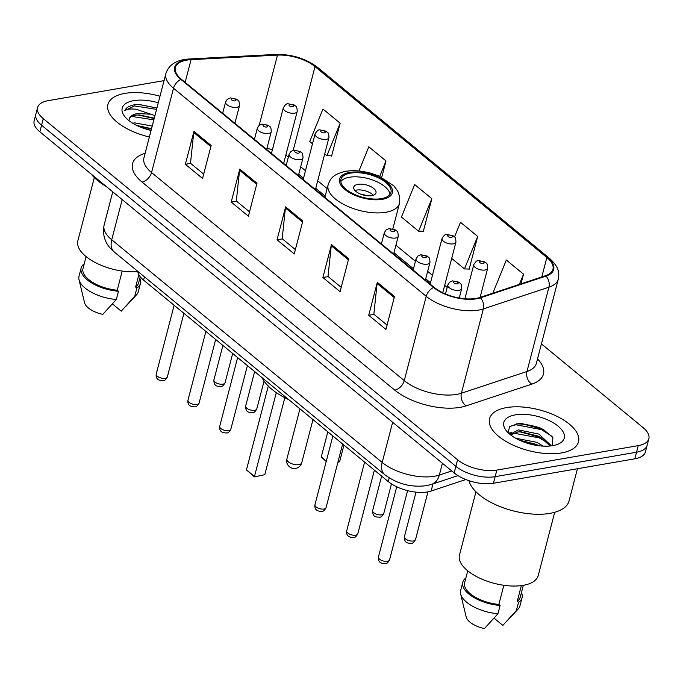 <?xml version="1.0" encoding="UTF-8"?>
<svg xmlns="http://www.w3.org/2000/svg" width="683" height="683" viewBox="0 0 683 683"><rect width="100%" height="100%" fill="white"/><g stroke="black" fill="none" stroke-linecap="round" stroke-linejoin="round"><path stroke-width="1.02" d="M465.815 479.534L431.118 491.034A28.72 13.173 -165.4 0 1 427.541 491.914A28.72 13.173 -165.4 0 1 388.26 481.575L143.601 280.141A28.72 13.173 -165.4 0 1 137.735 271.322M541.406 428.369A38.299 17.562 14.6 0 0 516.553 423.878M164.057 80.628L48.186 100.666A28.72 13.173 14.6 0 0 37.582 107.581L34.15 120.754A28.72 13.173 14.6 0 0 39.853 131.81L454.144 472.918A28.72 13.173 14.6 0 0 493.425 483.257L634.814 458.805A28.72 13.173 14.6 0 0 645.418 451.89L647.134 445.299A28.72 13.173 14.6 0 1 636.53 452.214A28.72 13.173 14.6 0 0 647.134 445.299L648.85 438.717A28.72 13.173 14.6 0 0 643.147 427.652L541.431 343.908M37.582 107.581A28.72 13.173 14.6 0 0 43.285 118.637L457.576 459.753A28.72 13.173 14.6 0 0 496.857 470.083L495.141 476.666L636.53 452.214L495.141 476.666A28.72 13.173 14.6 0 1 455.86 466.335A28.72 13.173 14.6 0 0 495.141 476.666L493.425 483.257M43.285 118.637L41.569 125.228L455.86 466.335L41.569 125.228A28.72 13.173 14.6 0 1 35.866 114.163A28.72 13.173 14.6 0 0 41.569 125.228L39.853 131.81M561.537 452.906A45.957 21.079 14.6 0 0 578.501 441.841A45.957 21.079 14.6 0 0 556.056 415.896A45.957 21.079 14.6 0 0 506.521 407.606A45.957 21.079 14.6 0 0 489.557 418.67A45.957 21.079 14.6 0 0 512.002 444.616A45.957 21.079 14.6 0 0 561.537 452.906A45.957 21.079 14.6 0 0 578.501 441.841A45.957 21.079 14.6 0 0 556.056 415.896A45.957 21.079 14.6 0 0 506.521 407.606A45.957 21.079 14.6 0 0 489.557 418.67A45.957 21.079 14.6 0 0 512.002 444.616A45.957 21.079 14.6 0 0 561.537 452.906M159.984 96.26A45.957 21.079 14.6 0 0 124.895 93.392A45.957 21.079 14.6 0 0 107.931 104.456A45.957 21.079 14.6 0 0 149.372 137.001A45.957 21.079 14.6 0 1 107.931 104.456A45.957 21.079 14.6 0 1 124.895 93.392A45.957 21.079 14.6 0 1 159.984 96.26M476.068 298.403A30.641 14.053 -165.4 0 1 434.166 287.381L181.465 79.322A30.641 14.053 -165.4 0 1 175.386 67.523A30.641 14.053 -165.4 0 1 191.061 59.669L277.486 55.11A30.641 14.053 -165.4 0 1 315.017 66.61L546.861 257.508A30.641 14.053 -165.4 0 1 552.948 269.298A30.641 14.053 -165.4 0 1 545.452 275.736L479.876 297.472A30.641 14.053 -165.4 0 1 476.068 298.403M476.521 298.787A31.401 14.403 14.6 0 0 480.431 297.822L546.007 276.094A31.401 14.403 14.6 0 0 547.45 257.406L315.606 66.507A31.401 14.403 14.6 0 0 277.144 54.725L190.719 59.284A31.401 14.403 14.6 0 0 180.875 79.424L433.577 287.483A31.401 14.403 14.6 0 0 476.521 298.787M203.688 174.114L190.489 163.254L193.741 132.493A7.658 4.841 -50.5 0 1 193.946 131.367L185.366 164.296L202.561 178.451L211.141 145.522L193.946 131.367M190.651 163.382L185.366 164.296M249.526 211.858L236.327 200.998L239.579 170.238A7.658 4.841 -50.5 0 1 239.793 169.111L231.213 202.04L248.399 216.195L256.979 183.257L239.793 169.111M236.489 201.126L231.213 202.04M387.056 325.091L373.857 314.223L377.101 283.471A7.658 4.841 -50.5 0 1 377.315 282.335L368.735 315.273L385.921 329.428L394.501 296.49L377.315 282.335M374.011 314.359L368.735 315.273M341.21 287.347L328.011 276.478L331.264 245.726A7.658 4.841 -50.5 0 1 331.468 244.591L322.897 277.529L340.083 291.684L348.663 258.746L331.468 244.591M328.173 276.615L322.897 277.529M295.372 249.602L282.173 238.734L285.417 207.982A7.658 4.841 -50.5 0 1 285.631 206.855L277.05 239.784L294.245 253.939L302.817 221.002L285.631 206.855M282.335 238.871L277.05 239.784M496.857 470.083L638.246 445.632A28.72 13.173 14.6 0 0 648.85 438.717M331.161 155.792L331.579 156.134L340.16 123.205L322.965 109.049L309.74 141.535L312.49 143.797M468.692 269.025L469.101 269.367L477.682 236.438L460.487 222.282L454.519 236.941M521.001 283.838L523.519 274.182L506.334 260.027L493.109 292.512L493.604 292.922M381.737 177.298L385.997 160.949L368.803 146.794L359.002 170.878M431.835 198.693L414.649 184.538L401.425 217.023L418.611 231.178L423.349 231.298L431.835 198.693L418.611 231.178M422.845 231.281L423.349 231.298M451.694 258.413L464.457 268.923L469.187 269.042M477.682 236.438L464.457 268.923M523.519 274.182L519.37 284.384M385.997 160.949L379.731 176.351M324.715 153.863L326.935 155.69L331.665 155.809M340.16 123.205L326.935 155.69M515.58 438.196L536.787 442.328L543.156 446.119M519.165 440.065L536.249 444.385L538.896 445.743L519.404 440.176M510.568 434.849L510.679 434.046L518.397 429.88L538.93 434.089L551.454 445.828M510.688 434.943L517.859 431.938L521.018 431.818L538.392 436.155L540.185 437.043L550.182 445.982M468.999 480.695A51.703 23.709 14.6 0 0 499.674 506.427A51.703 23.709 14.6 0 0 549.96 513.36A51.703 23.709 14.6 0 0 569.05 500.921L577.434 468.726M475.957 491.786L459.48 555.023A40.69 18.663 14.6 0 0 479.355 577.997A40.69 18.663 14.6 0 0 523.212 585.331A40.69 18.663 14.6 0 0 538.238 575.53L554.707 512.301M552.709 445.64A31.213 14.317 14.6 0 0 558.037 444.146A31.213 14.317 14.6 0 0 555.544 424.228A31.213 14.317 14.6 0 0 515.349 414.871A31.213 14.317 14.6 0 0 506.291 430.666A31.213 14.317 14.6 0 0 552.709 445.64M552.334 445.7L552.889 437.658L543.096 429.214L521.855 423.562L517.791 423.716L509.569 426.687L508.22 432.407M521.334 585.613L517.262 601.253A28.72 13.173 14.6 0 0 520.224 597.215L523.323 585.305M494.091 618.166L502.859 625.389L516.365 610.517A30.641 14.053 14.6 0 0 518.235 608.946A30.641 14.053 14.6 0 0 519.925 605.932L522.077 597.702A30.641 14.053 14.6 0 0 521.453 592.485M517.262 601.253L518.508 602.278A30.641 14.053 14.6 0 0 522.077 597.702M518.508 602.278L516.365 610.517M467.735 570.826L464.628 582.736A28.72 13.173 14.6 0 0 498.846 604.438L503.832 585.28M465.866 578.006A30.641 14.053 14.6 0 0 462.775 582.249L460.632 590.488A30.641 14.053 14.6 0 0 460.641 593.945L466.182 616.954A19.15 8.785 14.6 0 0 484.443 628.573L497.958 613.701L500.101 605.462L498.846 604.438M460.641 593.945A30.641 14.053 14.6 0 0 497.958 613.701M462.775 582.249A30.641 14.053 14.6 0 0 500.101 605.462M510.013 426.312L515.964 424.758L541.499 429.65L552.103 436.454M509.441 433.918L510.867 433.509M513.172 433.073L539.357 437.88L548.364 443.31M523.033 441.722L534.874 445.111M521.377 423.554L543.711 429.547M508.707 433.261L511.669 432.356M519.925 431.818L541.141 437.572M381.421 198.616A25.852 11.859 14.6 0 0 390.966 192.393A25.852 11.859 14.6 0 0 378.339 177.802A25.852 11.859 14.6 0 0 350.473 173.141A25.852 11.859 14.6 0 0 340.937 179.364A25.852 11.859 14.6 0 0 353.555 193.955A25.852 11.859 14.6 0 0 381.421 198.616M390.019 194.348A25.852 11.859 14.6 0 0 375.24 181.012A25.852 11.859 14.6 0 0 349.406 177.256A25.852 11.859 14.6 0 0 340.8 181.524M262.033 377.648A56.006 25.689 14.6 0 0 288.772 399.666M254.375 476.913L264.791 474.676L254.375 476.913L246.461 469.861L254.477 476.461L276.316 392.64M264.791 474.676L284.837 397.719M246.461 469.861L268.282 386.074M337.948 462.024L339.613 461.742L343.942 445.094M326.209 461.512L321.275 456.918L327.814 431.81M321.275 456.918L326.329 461.076M339.613 461.742L337.88 462.28M371.748 195.654A11.491 5.268 14.6 0 0 375.991 192.888A11.491 5.268 14.6 0 0 370.382 186.408A11.491 5.268 14.6 0 0 358.003 184.333A11.491 5.268 14.6 0 0 353.76 187.099A11.491 5.268 14.6 0 0 359.369 193.588A11.491 5.268 14.6 0 0 371.748 195.654M373.294 195.261A11.491 5.268 14.6 0 0 356.5 190.096A11.491 5.268 14.6 0 0 354.955 190.489M360.419 194.049A15.316 7.026 -165.4 0 1 366.788 195.705M91.343 174.208A51.703 23.709 14.6 0 0 106.249 186.485M94.331 177.571L77.853 240.8A40.69 18.663 14.6 0 0 95.748 262.801A40.69 18.663 14.6 0 0 137.77 271.603M132.639 123.196L134.884 122.889L152.215 126.09M136.702 125.441L151.541 128.686M154.939 115.632L150.798 114.189L137.3 113.609C132.357 114.539 129.65 116.486 129.198 119.465C130.146 116.691 132.724 115.222 136.933 115.051L139.4 114.966L154.076 118.125M129.318 118.816L129.198 119.465M156.911 108.034L139.144 104.456L134.841 104.704C129.428 105.686 126.048 107.683 124.699 110.68C126.79 109.135 130.59 108.648 136.096 109.237L150.798 114.189M158.277 102.817A31.213 14.317 14.6 0 0 133.714 100.657A31.213 14.317 14.6 0 0 124.665 116.452A31.213 14.317 14.6 0 0 151.08 130.444M138.845 274.694L135.627 287.031A28.72 13.173 14.6 0 0 138.589 283.001L140.22 276.752M112.464 303.952L121.233 311.175L134.739 296.294A30.641 14.053 14.6 0 0 136.6 294.732A30.641 14.053 14.6 0 0 138.299 291.718L140.442 283.479A30.641 14.053 14.6 0 0 139.827 278.263M135.627 287.031L136.882 288.064A30.641 14.053 14.6 0 0 140.442 283.479M136.882 288.064L134.739 296.294M86.101 256.612L83.002 268.521A28.72 13.173 14.6 0 0 117.22 290.215L122.206 271.066M84.24 263.783A30.641 14.053 14.6 0 0 81.149 268.035L79.006 276.265A30.641 14.053 14.6 0 0 79.015 279.731L84.555 302.731A19.15 8.785 14.6 0 0 102.817 314.359L116.332 299.478L118.475 291.248L117.22 290.215M79.015 279.731A30.641 14.053 14.6 0 0 116.332 299.478M81.149 268.035A30.641 14.053 14.6 0 0 118.475 291.248M124.699 110.68L134.525 105.925L156.561 109.391M131.597 116.4L153.837 119.849M141.799 127.661L151.114 130.308M138.82 104.448L156.902 108.085M138.026 114.983L154.179 118.543M136.976 125.57L151.455 128.993M432.971 483.914L431.118 491.034M389.216 477.904L388.26 481.575M144.454 276.854L143.601 280.141M122.189 199.607L111.722 239.776A19.15 12.098 129.5 0 0 114.283 252.01C105.481 244.813 102.091 235.823 104.123 225.031A38.299 17.562 14.6 0 0 111.722 239.776L382.19 462.459A38.299 17.562 14.6 0 0 434.567 476.239A38.299 17.562 14.6 0 0 439.331 475.069L442.405 463.262M392.648 422.29L382.19 462.459A19.15 12.098 129.5 0 0 384.742 474.702L114.283 252.01M634.814 458.805L638.246 445.632M454.144 472.918L457.576 459.753M457.96 475.633L431.511 484.392A19.15 13.891 -108.3 0 0 439.331 475.069L451.753 470.954M537.521 358.925A47.87 21.958 -165.4 0 1 531.75 384.145L466.173 405.873A47.87 21.958 -165.4 0 1 394.748 390.121L142.047 182.054A9.571 6.045 129.5 0 0 151.558 172.551L404.251 380.61A38.299 17.562 14.6 0 0 456.628 394.39A38.299 17.562 14.6 0 0 461.401 393.22L526.969 371.492A38.299 17.562 14.6 0 0 536.343 363.441L558.301 279.134A38.299 17.562 -165.4 0 1 548.927 287.184A9.571 6.941 -108.3 0 0 546.007 276.094M142.047 182.054A47.87 21.958 -165.4 0 1 145.129 153.282M143.951 157.799A38.299 17.562 14.6 0 0 151.558 172.551L173.516 88.244A38.299 17.562 -165.4 0 1 165.909 73.499L143.951 157.799M531.75 384.145A9.571 6.941 71.7 0 1 526.969 371.492L548.927 287.184L483.359 308.912A38.299 17.562 -165.4 0 1 478.595 310.082A38.299 17.562 -165.4 0 1 426.218 296.302A9.571 6.045 -50.5 0 1 433.577 287.483M480.431 297.822A9.571 6.941 -108.3 0 1 483.359 308.912L461.401 393.22A9.571 6.941 71.7 0 0 466.173 405.873M558.301 279.134C559.317 273.072 559.599 267.616 549.422 258.268A9.571 6.045 129.5 0 0 547.45 257.406M315.606 66.507A9.571 6.045 -50.5 0 1 317.578 67.378C305.668 58.473 291.743 54.153 275.795 54.427L189.379 58.986C176.743 59.703 168.923 64.535 165.909 73.499M277.144 54.725A9.571 4.841 -93 0 0 275.795 54.427M190.719 59.284A9.571 4.841 -93 0 0 189.379 58.986M180.875 79.424A9.571 6.045 129.5 0 0 173.516 88.244L426.218 296.302L404.251 380.61A9.571 6.045 129.5 0 1 394.748 390.121M315.017 66.61L293.22 150.311M288.414 156.894A30.641 14.053 14.6 0 0 285.801 155.254M272.406 149.688A30.641 14.053 14.6 0 0 266.925 148.373M277.486 55.11L259.207 125.296M191.061 59.669L185.153 82.361M546.861 257.508L541.798 276.948M460.265 298.189L459.403 297.481M447.186 287.415L444.676 285.349M432.459 275.292L427.66 271.339M415.435 261.282L395.909 245.206M327.148 188.585L317.697 180.799M305.472 170.741L300.682 166.789M285.417 207.982L302.543 222.077M331.264 245.726L348.381 259.822M377.101 283.471L394.228 297.566M239.579 170.238L256.697 184.333M193.741 132.493L210.859 146.589M349.619 172.432A27.286 12.516 14.6 0 0 344.958 189.507A27.286 12.516 14.6 0 0 382.275 199.325A27.286 12.516 14.6 0 0 386.937 182.25A27.286 12.516 14.6 0 0 349.619 172.432M385.861 212.276A36.856 16.904 -165.4 0 1 346.136 205.634A36.856 16.904 -165.4 0 1 328.13 184.82C330.333 179.108 332.109 174.489 345.837 171.228L352.684 170.613L359.847 170.972L369.076 172.662L378.595 175.855L393.843 185.844L397.848 191.308L399.786 197.063L399.47 203.406A36.856 16.904 -165.4 0 1 385.861 212.276M288.431 461.879A7.658 3.509 -165.4 0 1 286.911 458.925A7.658 7.658 0 0 0 289.455 466.771A7.658 7.658 0 0 0 301.732 462.792A7.658 3.509 -165.4 0 1 298.906 464.636A7.658 3.509 -165.4 0 1 288.431 461.879M387.44 561.289A5.746 2.638 14.6 0 0 389.558 559.906C388.046 562.63 386.663 563.876 385.391 563.654C383.112 563.603 377.579 563.484 378.442 557.012A5.746 2.638 14.6 0 0 381.251 560.256A5.746 2.638 14.6 0 0 387.44 561.289M459.266 298.019L461.717 288.585A7.18 3.295 -165.4 0 1 459.07 290.309A7.18 3.295 -165.4 0 1 451.326 289.02A7.18 3.295 -165.4 0 1 447.826 284.965L445.478 293.972M457.277 283.838A2.39 1.101 14.6 0 0 457.687 282.335A2.39 1.101 14.6 0 0 454.408 281.481A2.39 1.101 14.6 0 0 453.999 282.975A2.39 1.101 14.6 0 0 457.277 283.838M355.698 535.156A5.746 2.638 14.6 0 0 357.815 533.773C356.304 536.496 354.912 537.743 353.649 537.512C351.361 537.47 345.829 537.35 346.699 530.879A5.746 2.638 14.6 0 0 349.5 534.123A5.746 2.638 14.6 0 0 355.698 535.156M425.364 280.141L429.974 262.443A7.18 3.295 -165.4 0 1 427.327 264.176A7.18 3.295 -165.4 0 1 419.584 262.878A7.18 3.295 -165.4 0 1 416.075 258.823L413.147 270.075M425.535 257.696A2.39 1.101 14.6 0 0 425.936 256.202A2.39 1.101 14.6 0 0 422.666 255.34A2.39 1.101 14.6 0 0 422.256 256.842A2.39 1.101 14.6 0 0 425.535 257.696M323.947 509.014A5.746 2.638 14.6 0 0 326.073 507.631C324.562 510.355 323.17 511.601 321.898 511.379C319.618 511.328 314.086 511.208 314.948 504.737A5.746 2.638 14.6 0 0 317.757 507.981A5.746 2.638 14.6 0 0 323.947 509.014M393.621 253.999L398.232 236.309A7.18 3.295 -165.4 0 1 395.577 238.034A7.18 3.295 -165.4 0 1 387.842 236.745A7.18 3.295 -165.4 0 1 384.333 232.69L381.404 243.942M393.784 231.563A2.39 1.101 14.6 0 0 394.193 230.06A2.39 1.101 14.6 0 0 390.924 229.206A2.39 1.101 14.6 0 0 390.514 230.7A2.39 1.101 14.6 0 0 393.784 231.563M228.711 430.606A5.746 2.638 14.6 0 0 230.837 429.223C229.326 431.946 227.934 433.193 226.662 432.962C224.383 432.92 218.85 432.8 219.721 426.329A5.746 2.638 14.6 0 0 222.521 429.573A5.746 2.638 14.6 0 0 228.711 430.606M298.386 175.591L302.996 157.893A7.18 3.295 -165.4 0 1 300.341 159.626A7.18 3.295 -165.4 0 1 292.606 158.328A7.18 3.295 -165.4 0 1 289.097 154.273L286.168 165.525M298.548 153.146A2.39 1.101 14.6 0 0 298.958 151.652A2.39 1.101 14.6 0 0 295.688 150.789A2.39 1.101 14.6 0 0 295.278 152.292A2.39 1.101 14.6 0 0 298.548 153.146M196.969 404.464A5.746 2.638 14.6 0 0 199.094 403.081C197.583 405.804 196.192 407.051 194.92 406.829C192.64 406.778 187.108 406.658 187.97 400.187A5.746 2.638 14.6 0 0 190.779 403.431A5.746 2.638 14.6 0 0 196.969 404.464M266.643 149.449L271.253 131.759A7.18 3.295 -165.4 0 1 268.598 133.484A7.18 3.295 -165.4 0 1 260.855 132.195A7.18 3.295 -165.4 0 1 257.354 128.139L254.417 139.392M266.805 127.012A2.39 1.101 14.6 0 0 267.215 125.51A2.39 1.101 14.6 0 0 263.937 124.656A2.39 1.101 14.6 0 0 263.536 126.15A2.39 1.101 14.6 0 0 266.805 127.012M165.226 378.331A5.746 2.638 14.6 0 0 167.344 376.948C165.832 379.671 164.441 380.918 163.177 380.687C160.898 380.644 155.365 380.525 156.228 374.053A5.746 2.638 14.6 0 0 159.037 377.298A5.746 2.638 14.6 0 0 165.226 378.331M234.892 123.316L239.502 105.617A7.18 3.295 -165.4 0 1 236.856 107.351A7.18 3.295 -165.4 0 1 229.112 106.053A7.18 3.295 -165.4 0 1 225.603 101.998L222.675 113.25M235.063 100.871A2.39 1.101 14.6 0 0 235.473 99.377A2.39 1.101 14.6 0 0 232.194 98.514A2.39 1.101 14.6 0 0 231.785 100.017A2.39 1.101 14.6 0 0 235.063 100.871M415.512 539.604C414.009 542.328 412.617 543.574 411.345 543.352C409.416 542.874 404.148 544.419 404.396 536.71A5.746 2.638 14.6 0 0 407.205 539.954A5.746 2.638 14.6 0 0 413.394 540.987A5.746 2.638 14.6 0 0 415.512 539.604L427.959 491.837M485.024 270.007A7.18 3.295 -165.4 0 1 477.28 268.718A7.18 3.295 -165.4 0 1 473.78 264.663C475.607 261.598 477.169 260.24 478.476 260.573L484.725 261.828C486.305 263.57 487.483 262.17 487.679 268.282A7.18 3.295 -165.4 0 1 485.024 270.007M480.362 261.179A2.39 1.101 14.6 0 0 479.961 262.673A2.39 1.101 14.6 0 0 483.231 263.536A2.39 1.101 14.6 0 0 483.641 262.033A2.39 1.101 14.6 0 0 480.362 261.179M383.769 513.471C382.258 516.194 380.866 517.441 379.603 517.21C377.673 516.732 372.397 518.286 372.653 510.577A5.746 2.638 14.6 0 0 375.462 513.821A5.746 2.638 14.6 0 0 381.652 514.854A5.746 2.638 14.6 0 0 383.769 513.471L391.47 483.905M453.281 243.874A7.18 3.295 -165.4 0 1 445.538 242.576A7.18 3.295 -165.4 0 1 442.029 238.521C443.856 235.464 445.427 234.098 446.733 234.44L452.983 235.695C454.554 237.436 455.732 236.036 455.928 242.141A7.18 3.295 -165.4 0 1 453.281 243.874M448.62 235.037A2.39 1.101 14.6 0 0 448.21 236.531A2.39 1.101 14.6 0 0 451.489 237.394A2.39 1.101 14.6 0 0 451.898 235.9A2.39 1.101 14.6 0 0 448.62 235.037M256.791 408.921C255.28 411.644 253.888 412.891 252.625 412.66C250.687 412.182 245.419 413.736 245.675 406.026A5.746 2.638 14.6 0 0 248.475 409.271A5.746 2.638 14.6 0 0 254.674 410.304A5.746 2.638 14.6 0 0 256.791 408.921L264.048 381.071M326.303 139.323A7.18 3.295 -165.4 0 1 318.56 138.026A7.18 3.295 -165.4 0 1 315.051 133.97C316.878 130.914 318.449 129.548 319.755 129.89L326.004 131.145C327.575 132.886 328.754 131.486 328.95 137.59A7.18 3.295 -165.4 0 1 326.303 139.323M321.642 130.487A2.39 1.101 14.6 0 0 321.232 131.981A2.39 1.101 14.6 0 0 324.51 132.844A2.39 1.101 14.6 0 0 324.912 131.349A2.39 1.101 14.6 0 0 321.642 130.487M225.049 382.779C223.537 385.502 222.146 386.749 220.874 386.527C218.944 386.049 213.677 387.594 213.924 379.885A5.746 2.638 14.6 0 0 216.733 383.129A5.746 2.638 14.6 0 0 222.923 384.162A5.746 2.638 14.6 0 0 225.049 382.779L232.681 353.478M294.552 113.182A7.18 3.295 -165.4 0 1 286.817 111.892A7.18 3.295 -165.4 0 1 283.308 107.837C285.135 104.772 286.698 103.415 288.004 103.748L294.253 105.003C295.833 106.744 297.011 105.353 297.207 111.457A7.18 3.295 -165.4 0 1 294.552 113.182M289.899 104.354A2.39 1.101 14.6 0 0 289.49 105.848A2.39 1.101 14.6 0 0 292.759 106.71A2.39 1.101 14.6 0 0 293.169 105.208A2.39 1.101 14.6 0 0 289.899 104.354M431.511 484.392L426.371 485.673C411.004 487.594 397.13 483.931 384.742 474.702M104.123 225.031L112.763 191.846M549.422 258.268L317.578 67.378M430.503 282.796L425.705 278.843M413.48 268.786L393.954 252.71M325.193 196.089L315.742 188.303M303.517 178.246L298.727 174.293M286.262 165.166L284.785 164.39M510.483 434.781L510.679 434.046M507.401 620.668L518.235 608.946M324.86 197.387L328.13 184.82M392.853 228.831L399.47 203.406M299.948 408.869L286.911 458.925M312.985 419.601L301.732 462.792M125.774 306.445L136.6 294.732M389.558 559.906L407.597 490.65M461.717 288.585C461.529 282.48 460.351 283.872 458.771 282.13L452.522 280.875L449.534 282.241L447.826 284.965M378.442 557.012L396.729 486.8M357.815 533.773L374.386 470.152M429.974 262.443C429.778 256.338 428.6 257.739 427.029 255.997L420.779 254.742L417.791 256.099L416.075 258.823M346.699 530.879L364.611 462.109M326.073 507.631L342.644 444.018M398.232 236.309C398.035 230.205 396.857 231.597 395.278 229.855L389.037 228.6L386.049 229.966L384.333 232.69M314.948 504.737L332.869 435.967M230.837 429.223L247.408 365.601M302.996 157.893C302.8 151.788 301.621 153.188 300.042 151.447L293.801 150.192L290.813 151.549L289.097 154.273M219.721 426.329L237.633 357.559M199.094 403.081L215.666 339.468M271.253 131.759C271.057 125.655 269.879 127.047 268.299 125.305L262.05 124.05L259.062 125.416L257.354 128.139M187.97 400.187L205.882 331.417M167.344 376.948L183.915 313.326M239.502 105.617C239.306 99.513 238.128 100.913 236.557 99.172L230.308 97.917L227.319 99.274L225.603 101.998M156.228 374.053L174.139 305.284M404.396 536.71L416.007 492.144M464.892 298.761L473.78 264.663M480.089 297.395L487.679 268.282M372.653 510.577L381.626 476.119M430.162 284.085L442.029 238.521M442.746 292.742L455.928 242.141M245.675 406.026L254.648 371.569M303.184 179.535L315.051 133.97M315.401 189.601L328.95 137.59M213.924 379.885L222.906 345.427M271.441 153.402L283.308 107.837M283.658 163.459L297.207 111.457"/></g></svg>
